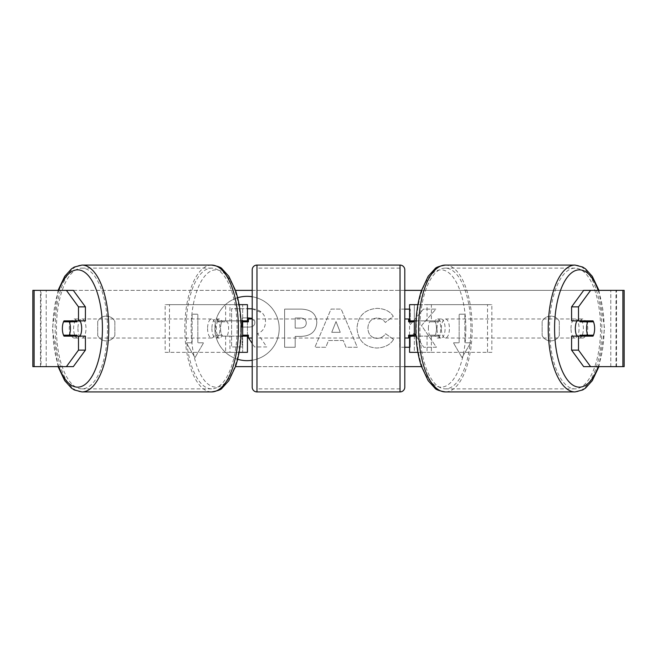 <?xml version="1.0" encoding="UTF-8"?>
<svg xmlns="http://www.w3.org/2000/svg" width="657" height="657" viewBox="0 0 657 657"><rect width="100%" height="100%" fill="white"/><g stroke="black" fill="none" stroke-linecap="round" stroke-linejoin="round"><path stroke-width="0.49" stroke-dasharray="3.29 2.46" d="M165.153 352.341L229.942 352.341L165.153 352.341L165.153 304.659L242.663 304.659L242.663 320.871L222.165 320.871A9.535 4.032 -90 0 0 220.547 328.5A9.535 4.032 -90 0 0 222.165 336.129L240.963 336.129M240.963 320.871L217.837 320.871A9.535 4.032 -90 0 0 216.227 328.5A9.535 4.032 -90 0 0 217.837 336.129M225.622 320.871L225.622 304.659L239.107 304.659M222.165 336.129L229.942 336.129L229.942 352.341L242.663 352.341L242.663 336.129L247.434 336.129M247.434 304.659L247.434 352.341L242.663 352.341L242.663 304.659L247.434 304.659L242.663 304.659M225.622 336.129L225.622 352.341L239.107 352.341M242.663 335.177L242.663 321.823L242.663 335.177L248.387 335.177L248.387 338.035M247.434 352.341L242.663 352.341M247.434 335.177L247.434 321.823M169.473 352.341L169.473 304.659L165.153 304.659M169.473 304.659L229.942 304.659L229.942 320.871M229.942 336.129L242.663 336.129M242.663 320.871L247.434 320.871M222.165 320.871L217.837 320.871M491.847 352.341L427.058 352.341L491.847 352.341L491.847 304.659L414.337 304.659L414.337 320.871L439.163 320.871A9.535 4.032 -90 0 1 440.773 328.5A9.535 4.032 -90 0 1 439.163 336.129L416.037 336.129M434.835 320.871A9.535 4.032 -90 0 1 436.453 328.5A9.535 4.032 -90 0 1 434.835 336.129L409.566 336.129M416.037 320.871L431.378 320.871L431.378 304.659L417.893 304.659M431.378 336.129L431.378 352.341L417.893 352.341M427.058 336.129L427.058 352.341L409.566 352.341L414.337 352.341L414.337 336.129M414.337 304.659L409.566 304.659L414.337 304.659L414.337 352.341M414.337 335.177L414.337 321.823L414.337 335.177L408.613 335.177L408.613 338.035M409.566 352.341L409.566 304.659M409.566 335.177L409.566 321.823M431.378 320.871L439.163 320.871M487.527 352.341L487.527 304.659L491.847 304.659M487.527 304.659L427.058 304.659L427.058 320.871M414.337 320.871L409.566 320.871M434.835 336.129L439.163 336.129M576.945 320.871A9.535 4.032 -90 0 1 579.359 318.965A9.535 4.032 -90 0 1 583.391 328.5A9.535 4.032 -90 0 1 579.359 338.035A9.535 4.032 -90 0 1 576.945 336.129M580.402 320.871A9.535 4.032 -90 0 1 582.816 318.965A9.535 4.032 -90 0 1 585.239 320.871M593.476 321.823L579.942 321.823M428.389 328.5A9.535 4.032 -90 0 1 429.547 321.823L434.729 321.823A9.535 4.032 -90 0 1 437.603 318.965A9.535 4.032 -90 0 1 440.486 321.823L435.295 321.823A9.535 4.032 -90 0 1 436.453 328.5A9.535 4.032 -90 0 1 435.295 335.177L440.486 335.177A9.535 4.032 -90 0 1 437.603 338.035A9.535 4.032 -90 0 1 434.729 335.177L429.547 335.177A9.535 4.032 -90 0 1 428.389 328.5M437.036 328.5A9.535 4.032 -90 0 1 441.061 318.965A9.535 4.032 -90 0 1 445.093 328.5A9.535 4.032 -90 0 1 441.061 338.035A9.535 4.032 -90 0 1 437.036 328.5M435.295 321.823L429.547 321.823M429.547 335.177L435.295 335.177M579.942 335.177L593.476 335.177M585.239 336.129A9.535 4.032 -90 0 1 582.816 338.035A9.535 4.032 -90 0 1 580.402 336.129M434.729 321.823L440.486 321.823M440.486 335.177L434.729 335.177M441.356 328.5A9.535 4.032 -90 0 1 445.389 318.965A9.535 4.032 -90 0 1 449.421 328.5A9.535 4.032 -90 0 1 445.389 338.035A9.535 4.032 -90 0 1 441.356 328.5M571.007 328.5A9.535 4.032 -90 0 1 575.039 318.965A9.535 4.032 -90 0 1 579.072 328.5A9.535 4.032 -90 0 1 575.039 338.035A9.535 4.032 -90 0 1 571.007 328.5M600.555 328.5A60.37 25.516 -90 0 1 575.039 388.87A60.37 25.516 -90 0 1 549.523 328.5A60.37 25.516 -90 0 1 575.039 268.13A60.37 25.516 -90 0 1 600.555 328.5M470.897 328.5A60.37 25.516 -90 0 1 445.389 388.87A60.37 25.516 -90 0 1 419.872 328.5A60.37 25.516 -90 0 1 445.389 268.13A60.37 25.516 -90 0 1 470.897 328.5M237.637 297.744A32.168 32.168 0 0 0 237.637 359.256M247.048 296.332A32.168 32.168 0 0 0 214.88 328.5A32.168 32.168 0 0 0 247.048 360.668A32.168 32.168 0 0 0 279.217 328.5A32.168 32.168 0 0 0 247.048 296.332M559.296 321.478A9.535 9.535 0 0 0 542.132 321.478L542.132 335.522A9.535 9.535 0 0 0 559.296 335.522L559.296 321.478A9.535 9.535 0 0 0 542.132 321.478L542.132 335.522A9.535 9.535 0 0 0 559.296 335.522L559.296 321.478M106.286 316.099A9.535 9.535 0 0 1 114.868 321.478L114.868 335.522A9.535 9.535 0 0 1 97.704 335.522L97.704 321.478A9.535 9.535 0 0 1 114.868 321.478L114.868 335.522A9.535 9.535 0 0 1 97.704 335.522L97.704 321.478A9.535 9.535 0 0 1 106.286 316.099M85.41 336.129L63.984 336.129M70.439 335.177A9.535 4.032 90 0 1 69.289 328.5A9.535 4.032 90 0 1 70.439 321.823M416.021 335.875L423.732 347.266L436.429 347.266L421.498 325.519L435.936 309.118L423.404 309.118L410.272 324.599L410.272 309.118L409.566 309.118M409.566 347.266L410.272 347.266L410.272 337.402L414.337 333.386M404.794 309.118L399.694 309.118L399.694 347.266L404.794 347.266M343.283 340.498L328.5 340.498L325.815 347.266L314.9 347.266L331.038 309.086L341.172 309.086L357.309 347.266L346.042 347.266L343.283 340.498L328.5 340.498L325.815 347.266L314.9 347.266L331.038 309.086L341.172 309.086L357.309 347.266L346.042 347.266L343.283 340.498M252.206 360.25A32.168 32.168 0 0 0 252.206 296.75M34.098 366.647L41.013 366.647L32.85 366.647L32.85 290.353L235.493 290.353M252.206 290.353L404.794 290.353M421.507 290.353L624.15 290.353L616.521 290.353L624.15 290.353L624.15 366.647L583.687 366.647M421.507 366.647L235.493 366.647M252.206 366.647L404.794 366.647M470.601 342.806L462.019 357.671L453.437 342.806L459.161 342.806L459.161 314.194L464.877 314.194L459.161 314.194L459.161 342.806L453.437 342.806L462.019 357.671L470.601 342.806L464.877 342.806L464.877 314.194L464.877 342.806L470.601 342.806M192.123 342.806L186.399 342.806L194.981 357.671L203.563 342.806L197.839 342.806L197.839 314.194L192.123 314.194L197.839 314.194L197.839 342.806L203.563 342.806L194.981 357.671L186.399 342.806L192.123 342.806L192.123 314.194L192.123 342.806M316.822 322.521L316.822 322.636C316.099 331.711 310.63 336.285 300.421 336.368L295.19 336.368L295.19 347.266L284.621 347.266L284.621 309.118L300.963 309.118C311.073 309.365 316.362 313.832 316.822 322.521L316.822 322.636C316.099 331.711 310.63 336.285 300.421 336.368L295.19 336.368L295.19 347.266L284.621 347.266L284.621 309.118L300.963 309.118C311.073 309.365 316.362 313.832 316.822 322.521M393.551 339.423C390.34 344.769 384.715 347.643 376.658 348.029C364.643 347.151 358.09 340.572 356.981 328.303L356.981 328.196C357.909 316.025 364.61 309.406 377.093 308.355C384.69 308.667 390.086 311.319 393.28 316.313L385.322 322.472C383.277 319.622 380.493 318.128 376.978 318.004C371.279 318.579 368.24 321.946 367.879 328.081L367.879 328.196C368.24 334.454 371.279 337.846 376.978 338.388C380.699 338.232 383.565 336.688 385.593 333.756L393.551 339.423C390.34 344.769 384.715 347.643 376.658 348.029C364.643 347.151 358.09 340.572 356.981 328.303L356.981 328.196C357.909 316.025 364.61 309.406 377.093 308.355C384.69 308.667 390.086 311.319 393.28 316.313L385.322 322.472C383.277 319.622 380.493 318.128 376.978 318.004C371.279 318.579 368.24 321.946 367.879 328.081L367.879 328.196C368.24 334.454 371.279 337.846 376.978 338.388C380.699 338.232 383.565 336.688 385.593 333.756L393.551 339.423M73.313 290.353L583.687 290.353M586.561 335.177A9.535 4.032 90 0 0 586.561 321.823M593.016 320.871L571.59 320.871M571.59 336.129L593.016 336.129M73.313 366.647L41.013 366.647L41.013 290.353L34.098 290.353M622.902 290.353L615.987 290.353L615.987 366.647L622.902 366.647M616.521 366.647L616.521 290.353L616.521 366.647M40.479 366.647L40.479 290.353L40.479 366.647M63.984 320.871L85.41 320.871M242.187 336.129L242.187 346.945L231.593 346.945L231.593 308.716L249.668 308.716C255.458 308.79 259.605 310.178 262.118 312.863C264.369 315.04 265.494 318.013 265.502 321.774L265.502 321.881C265.256 327.703 262.636 331.621 257.643 333.616L266.758 346.945L254.53 346.945L252.206 343.447M252.206 308.823L262.118 312.863C264.369 315.04 265.494 318.013 265.502 321.774L265.502 321.881C265.256 327.703 262.636 331.621 257.643 333.616L266.758 346.945L254.53 346.945L246.827 335.366L242.663 335.366M247.434 336.277L246.827 335.366L242.187 335.366L242.187 346.945L231.593 346.945L231.593 308.716L247.434 308.716M331.744 332.319L340.252 332.319L336.023 321.544L331.744 332.319L340.252 332.319L336.023 321.544L331.744 332.319M306.252 323.014C306.129 319.713 304.092 318.037 300.15 318.004L295.19 318.004L295.19 328.081L300.2 328.081C304.101 327.933 306.113 326.274 306.252 323.129L306.252 323.014C306.129 319.713 304.092 318.037 300.15 318.004L295.19 318.004L295.19 328.081L300.2 328.081C304.101 327.933 306.113 326.274 306.252 323.129L306.252 323.014M421.498 325.519L435.936 309.118L423.404 309.118L410.272 324.599L410.272 309.118L399.694 309.118L399.694 347.266L410.272 347.266L410.272 337.402L414.14 333.099L423.732 347.266L436.429 347.266L421.498 325.519M242.663 327.071L249.175 327.071C252.871 326.948 254.768 325.437 254.859 322.538L252.206 318.407M247.434 317.889L242.187 317.889L242.187 320.871M254.859 322.538L254.859 322.423C254.719 319.409 252.805 317.906 249.126 317.889L242.187 317.889L242.187 327.071L249.175 327.071C252.871 326.948 254.768 325.437 254.859 322.538M80.055 320.871A9.535 4.032 -90 0 0 77.641 318.965A9.535 4.032 -90 0 0 73.609 328.5A9.535 4.032 -90 0 0 77.641 338.035A9.535 4.032 -90 0 0 80.055 336.129M71.761 336.129A9.535 4.032 -90 0 0 74.184 338.035A9.535 4.032 -90 0 0 76.598 336.129M77.058 335.177L63.524 335.177M227.453 335.177A9.535 4.032 -90 0 0 228.611 328.5A9.535 4.032 -90 0 0 227.453 321.823L222.271 321.823A9.535 4.032 -90 0 0 219.397 318.965A9.535 4.032 -90 0 0 216.514 321.823L221.705 321.823A9.535 4.032 -90 0 0 220.547 328.5A9.535 4.032 -90 0 0 221.705 335.177L216.514 335.177A9.535 4.032 -90 0 0 219.397 338.035A9.535 4.032 -90 0 0 222.271 335.177L221.705 335.177M211.907 328.5A9.535 4.032 -90 0 0 215.939 338.035A9.535 4.032 -90 0 0 219.964 328.5A9.535 4.032 -90 0 0 215.939 318.965A9.535 4.032 -90 0 0 211.907 328.5M221.705 321.823L227.453 321.823M63.524 321.823L77.058 321.823M76.598 320.871A9.535 4.032 -90 0 0 74.184 318.965A9.535 4.032 -90 0 0 71.761 320.871M222.271 321.823L216.514 321.823M216.514 335.177L222.271 335.177M207.579 328.5A9.535 4.032 -90 0 0 211.611 338.035A9.535 4.032 -90 0 0 215.644 328.5A9.535 4.032 -90 0 0 211.611 318.965A9.535 4.032 -90 0 0 207.579 328.5M77.928 328.5A9.535 4.032 -90 0 0 81.961 338.035A9.535 4.032 -90 0 0 85.993 328.5A9.535 4.032 -90 0 0 81.961 318.965A9.535 4.032 -90 0 0 77.928 328.5M107.477 328.5A60.37 25.516 -90 0 0 81.961 268.13A60.37 25.516 -90 0 0 56.445 328.5A60.37 25.516 -90 0 0 81.961 388.87A60.37 25.516 -90 0 0 107.477 328.5M237.128 328.5A60.37 25.516 -90 0 0 211.611 268.13A60.37 25.516 -90 0 0 186.103 328.5A60.37 25.516 -90 0 0 211.611 388.87A60.37 25.516 -90 0 0 237.128 328.5M252.206 338.035L252.206 318.965L252.206 338.035M404.794 338.035L404.794 318.965M408.613 318.965L408.613 321.823L414.337 321.823M242.663 321.823L248.387 321.823L248.387 318.965M252.206 269.846L252.206 387.154M400.031 318.965L400.031 338.035L400.031 318.965L256.969 318.965L256.969 338.035L256.969 318.965M400.031 338.035L256.969 338.035M400.031 388.87L400.031 268.13L400.031 388.87L256.969 388.87L256.969 268.13L256.969 388.87M400.031 268.13L256.969 268.13M575.039 391.925A63.425 26.806 90 0 0 601.845 328.5A63.425 26.806 90 0 0 575.039 265.075M598.19 290.353A58.654 24.785 -90 0 1 604.153 328.5A58.654 24.785 -90 0 1 598.19 366.647M445.389 265.075A63.425 26.806 -90 0 1 472.186 328.5A63.425 26.806 -90 0 1 445.389 391.925M465.854 328.5A58.654 24.785 90 0 0 441.061 269.846A58.654 24.785 90 0 0 416.275 328.5A58.654 24.785 90 0 0 441.061 387.154A58.654 24.785 90 0 0 465.854 328.5M46.204 366.647L46.204 290.353L46.204 366.647M610.796 366.647L610.796 290.353L610.796 366.647M81.961 391.925A63.425 26.806 90 0 1 55.155 328.5A63.425 26.806 90 0 1 81.961 265.075M58.81 290.353A58.654 24.785 -90 0 0 52.847 328.5A58.654 24.785 -90 0 0 58.81 366.647M211.611 265.075A63.425 26.806 -90 0 0 184.814 328.5A63.425 26.806 -90 0 0 211.611 391.925M240.725 328.5A58.654 24.785 90 0 1 215.939 387.154A58.654 24.785 90 0 1 191.146 328.5A58.654 24.785 90 0 1 215.939 269.846A58.654 24.785 90 0 1 240.725 328.5M400.031 265.075L400.031 391.925M256.969 391.925L256.969 265.075M598.921 290.353L604.596 328.5L598.921 366.647M579.359 318.965L582.816 318.965M437.603 318.965L441.061 318.965M437.603 338.035L441.061 338.035M579.359 338.035L582.816 338.035M445.389 318.965L575.039 318.965M445.389 388.87L575.039 388.87M445.389 268.13L575.039 268.13M445.389 338.035L575.039 338.035M58.079 366.647L52.404 328.5L58.079 290.353M77.641 338.035L74.184 338.035M219.397 338.035L215.939 338.035M219.397 318.965L215.939 318.965M77.641 318.965L74.184 318.965M211.611 338.035L81.961 338.035M211.611 268.13L81.961 268.13M211.611 388.87L81.961 388.87M211.611 318.965L81.961 318.965"/><path stroke-width="0.99" d="M247.434 321.823L247.434 320.871L240.963 320.871M247.434 320.871L247.434 304.659L239.107 304.659M239.107 352.341L247.434 352.341L247.434 335.177M242.663 336.129L242.663 320.871M240.963 336.129L247.434 336.129M417.893 304.659L409.566 304.659L409.566 320.871L416.037 320.871M417.893 352.341L409.566 352.341L409.566 335.177M414.337 336.129L414.337 335.177L408.613 335.177L408.613 338.035L404.794 338.035L404.794 387.154A4.771 4.771 0 0 1 400.031 391.925L256.969 391.925A4.771 4.771 0 0 1 252.206 387.154L252.206 269.846A4.771 4.771 0 0 1 256.969 265.075L256.969 391.925M414.337 335.177L414.337 320.871M409.566 321.823L409.566 320.871M416.037 336.129L409.566 336.129M576.945 336.129A9.535 4.032 -90 0 1 575.327 328.5A9.535 4.032 -90 0 1 576.945 320.871M586.57 328.5A9.535 4.032 -90 0 1 587.719 321.823L593.476 321.823A9.535 4.032 -90 0 1 594.626 328.5A9.535 4.032 -90 0 1 593.476 335.177L587.719 335.177A9.535 4.032 -90 0 1 586.57 328.5M580.402 320.871A9.535 4.032 -90 0 0 579.942 321.823L587.719 321.823M585.239 320.871A9.535 4.032 -90 0 1 585.699 321.823M585.699 335.177A9.535 4.032 -90 0 1 585.239 336.129M580.402 336.129A9.535 4.032 -90 0 1 579.942 335.177L587.719 335.177M252.206 296.75A32.168 32.168 0 0 0 237.637 297.744M237.637 359.256A32.168 32.168 0 0 0 252.206 360.25M85.41 306.868L85.41 320.871L63.984 320.871A9.535 4.032 -90 0 0 62.374 328.5A9.535 4.032 -90 0 0 63.984 336.129L85.41 336.129L85.41 350.132L73.313 366.647L32.85 366.647L32.85 290.353L73.313 290.353L85.41 306.868L78.495 306.868L66.398 290.353M70.899 336.129A9.535 4.032 90 0 1 70.439 335.177M414.337 333.386L416.021 335.875M404.794 347.266L409.566 347.266M409.566 309.118L404.794 309.118M235.493 290.353L252.206 290.353M404.794 290.353L421.507 290.353M235.493 366.647L252.206 366.647M404.794 366.647L421.507 366.647M590.602 366.647L624.15 366.647L624.15 290.353L590.602 290.353L578.505 306.868L571.59 306.868L571.59 320.871L593.016 320.871A9.535 4.032 -90 0 1 593.016 336.129L578.505 336.129L578.505 350.132L590.602 366.647L583.687 366.647L571.59 350.132L571.59 336.129L578.505 336.129M578.505 320.871L578.505 306.868M571.59 350.132L578.505 350.132M586.101 336.129A9.535 4.032 90 0 0 586.561 335.177M586.561 321.823A9.535 4.032 90 0 0 586.101 320.871M571.59 306.868L583.687 290.353L590.602 290.353M78.495 320.871L78.495 306.868M70.439 321.823A9.535 4.032 90 0 1 70.899 320.871M66.398 366.647L78.495 350.132L78.495 336.129M78.495 350.132L85.41 350.132M247.434 308.716L252.206 308.823M242.663 335.366L242.187 336.129M252.206 343.447L248.601 338.035M248.387 337.714L247.434 336.277M242.187 320.871L242.187 327.071L242.663 327.071M252.206 318.407L247.434 317.889M80.055 336.129A9.535 4.032 -90 0 0 81.673 328.5A9.535 4.032 -90 0 0 80.055 320.871M69.281 335.177A9.535 4.032 -90 0 0 70.43 328.5A9.535 4.032 -90 0 0 69.281 321.823L63.524 321.823A9.535 4.032 -90 0 0 62.374 328.5A9.535 4.032 -90 0 0 63.524 335.177L77.058 335.177A9.535 4.032 -90 0 1 76.598 336.129M71.301 335.177A9.535 4.032 -90 0 0 71.761 336.129M69.281 321.823L77.058 321.823A9.535 4.032 -90 0 0 76.598 320.871M71.761 320.871A9.535 4.032 -90 0 0 71.301 321.823M400.031 391.925L400.031 265.075A4.771 4.771 0 0 1 404.794 269.846L404.794 387.154M400.031 265.075L256.969 265.075M252.206 318.965L248.387 318.965L248.387 321.823L242.663 321.823M242.663 335.177L248.387 335.177L248.387 338.035L252.206 338.035M414.337 321.823L408.613 321.823L408.613 318.965L404.794 318.965L404.794 269.846M575.039 391.925L445.389 391.925A63.425 26.806 -90 0 1 418.583 328.5A63.425 26.806 -90 0 1 445.389 265.075L575.039 265.075A63.425 26.806 90 0 0 548.234 328.5A63.425 26.806 90 0 0 575.039 391.925L582.718 389.938L585.51 388.131L592.286 380.666L598.921 366.647M598.19 366.647A58.654 24.785 -90 0 1 570.769 383.516A58.654 24.785 -90 0 1 554.574 328.5A58.654 24.785 -90 0 1 570.769 273.484A58.654 24.785 -90 0 1 598.19 290.353M622.902 366.647L622.902 290.353M34.098 366.647L34.098 290.353M211.611 265.075C217.713 266.118 221.204 267.383 222.091 268.869L228.858 276.334L235.682 290.92C239.296 302.105 241.127 314.629 241.168 328.5C241.127 342.371 239.296 354.895 235.682 366.08L228.858 380.666L222.091 388.131C221.204 389.617 217.713 390.882 211.611 391.925A63.425 26.806 -90 0 0 238.417 328.5A63.425 26.806 -90 0 0 211.611 265.075L81.961 265.075A63.425 26.806 90 0 1 108.766 328.5A63.425 26.806 90 0 1 81.961 391.925L74.282 389.938L71.49 388.131L64.715 380.666L58.079 366.647M58.81 366.647A58.654 24.785 -90 0 0 86.231 383.516A58.654 24.785 -90 0 0 102.426 328.5A58.654 24.785 -90 0 0 86.231 273.484A58.654 24.785 -90 0 0 58.81 290.353M575.039 265.075L582.718 267.062L585.51 268.869L592.286 276.334L598.921 290.353M445.389 265.075C439.287 266.118 435.796 267.383 434.909 268.869L428.142 276.334L421.318 290.92C417.704 302.105 415.873 314.629 415.832 328.5C415.873 342.371 417.704 354.895 421.318 366.08L428.142 380.666L434.909 388.131C435.796 389.617 439.287 390.882 445.389 391.925M211.611 391.925L81.961 391.925M81.961 265.075L74.282 267.062L71.49 268.869L64.715 276.334L58.079 290.353"/></g></svg>
